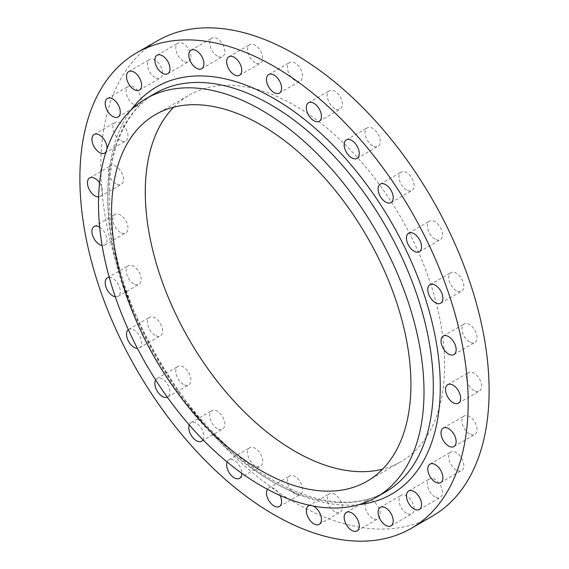 <?xml version="1.0" encoding="UTF-8"?>
<svg xmlns="http://www.w3.org/2000/svg" width="569" height="569" viewBox="0 0 569 569"><rect width="100%" height="100%" fill="white"/><g stroke="black" fill="none" stroke-linecap="round" stroke-linejoin="round"><path stroke-width="0.43" stroke-dasharray="2.85 2.13" d="M456.267 290.617A10.69 6.167 60 0 1 449.282 281.2A10.69 6.167 60 0 1 450.918 272.636A10.69 6.167 60 0 1 456.267 273.163A10.69 6.167 60 0 1 463.244 282.58A10.69 6.167 60 0 1 461.608 291.143A10.69 6.167 60 0 1 456.267 290.617M434.936 239.101A10.69 6.167 60 0 1 427.952 229.684A10.69 6.167 60 0 1 429.595 221.121A10.69 6.167 60 0 1 434.936 221.654A10.69 6.167 60 0 1 441.914 231.071A10.69 6.167 60 0 1 440.278 239.634A10.69 6.167 60 0 1 434.936 239.101M406.586 190.003A10.69 6.167 60 0 1 399.609 180.586A10.69 6.167 60 0 1 401.245 172.023A10.69 6.167 60 0 1 406.586 172.549A10.69 6.167 60 0 1 413.571 181.966A10.69 6.167 60 0 1 411.928 190.53A10.69 6.167 60 0 1 406.586 190.003M372.645 145.778A10.69 6.167 60 0 1 365.661 136.361A10.69 6.167 60 0 1 367.297 127.797A10.69 6.167 60 0 1 372.645 128.324A10.69 6.167 60 0 1 379.623 137.741A10.69 6.167 60 0 1 377.987 146.304A10.69 6.167 60 0 1 372.645 145.778M334.8 108.636A10.69 6.167 60 0 1 327.822 99.219A10.69 6.167 60 0 1 329.458 90.656A10.69 6.167 60 0 1 334.8 91.189A10.69 6.167 60 0 1 341.784 100.606A10.69 6.167 60 0 1 340.141 109.17A10.69 6.167 60 0 1 334.8 108.636M294.962 80.457A10.69 6.167 60 0 1 287.978 71.04A10.69 6.167 60 0 1 289.621 62.476A10.69 6.167 60 0 1 294.962 63.003A10.69 6.167 60 0 1 301.947 72.419A10.69 6.167 60 0 1 300.304 80.983A10.69 6.167 60 0 1 294.962 80.457M255.125 62.64A10.69 6.167 60 0 1 248.141 53.223A10.69 6.167 60 0 1 249.784 44.659A10.69 6.167 60 0 1 255.125 45.186A10.69 6.167 60 0 1 262.103 54.603A10.69 6.167 60 0 1 260.467 63.166A10.69 6.167 60 0 1 255.125 62.64M217.287 56.082A10.69 6.167 60 0 1 210.302 46.665A10.69 6.167 60 0 1 211.938 38.102A10.69 6.167 60 0 1 217.287 38.628A10.69 6.167 60 0 1 224.264 48.045A10.69 6.167 60 0 1 222.628 56.608A10.69 6.167 60 0 1 217.287 56.082M183.339 61.111A10.69 6.167 60 0 1 176.354 51.694A10.69 6.167 60 0 1 177.997 43.13A10.69 6.167 60 0 1 183.339 43.664A10.69 6.167 60 0 1 190.323 53.081A10.69 6.167 60 0 1 188.68 61.644A10.69 6.167 60 0 1 183.339 61.111M154.988 77.476A10.69 6.167 60 0 1 148.011 68.06A10.69 6.167 60 0 1 149.647 59.496A10.69 6.167 60 0 1 154.988 60.03A10.69 6.167 60 0 1 161.973 69.446A10.69 6.167 60 0 1 160.337 78.01A10.69 6.167 60 0 1 154.988 77.476M133.658 104.362A10.69 6.167 60 0 1 126.681 94.945A10.69 6.167 60 0 1 128.317 86.381A10.69 6.167 60 0 1 133.658 86.908A10.69 6.167 60 0 1 140.643 96.325A10.69 6.167 60 0 1 139.007 104.888A10.69 6.167 60 0 1 133.658 104.362M120.422 140.415A10.69 6.167 60 0 1 113.437 130.998A10.69 6.167 60 0 1 115.08 122.435A10.69 6.167 60 0 1 120.422 122.961A10.69 6.167 60 0 1 127.399 132.378A10.69 6.167 60 0 1 125.763 140.941A10.69 6.167 60 0 1 120.422 140.415M115.934 183.823A10.69 6.167 60 0 1 108.949 174.406A10.69 6.167 60 0 1 110.585 165.842A10.69 6.167 60 0 1 115.934 166.368A10.69 6.167 60 0 1 122.911 175.785A10.69 6.167 60 0 1 121.275 184.349A10.69 6.167 60 0 1 115.934 183.823M120.422 232.415A10.69 6.167 60 0 1 113.437 222.998A10.69 6.167 60 0 1 115.08 214.435A10.69 6.167 60 0 1 120.422 214.961A10.69 6.167 60 0 1 127.399 224.378A10.69 6.167 60 0 1 125.763 232.941A10.69 6.167 60 0 1 120.422 232.415M133.658 283.753A10.69 6.167 60 0 1 126.681 274.336A10.69 6.167 60 0 1 128.317 265.773A10.69 6.167 60 0 1 133.658 266.306A10.69 6.167 60 0 1 140.643 275.723A10.69 6.167 60 0 1 139.007 284.287A10.69 6.167 60 0 1 133.658 283.753M109.248 277.359A10.69 6.167 60 0 1 112.733 278.383A10.69 6.167 60 0 1 119.718 287.8A10.69 6.167 60 0 1 118.082 296.364A10.69 6.167 60 0 1 115.287 296.798M154.988 335.269A10.69 6.167 60 0 1 148.011 325.852A10.69 6.167 60 0 1 149.647 317.289A10.69 6.167 60 0 1 154.988 317.815A10.69 6.167 60 0 1 161.973 327.232A10.69 6.167 60 0 1 160.337 335.795A10.69 6.167 60 0 1 154.988 335.269M128.324 329.629A10.69 6.167 60 0 1 128.722 329.366A10.69 6.167 60 0 1 134.064 329.899A10.69 6.167 60 0 1 141.048 339.316A10.69 6.167 60 0 1 139.405 347.879A10.69 6.167 60 0 1 137.413 348.377M183.339 384.367A10.69 6.167 60 0 1 176.354 374.95A10.69 6.167 60 0 1 177.997 366.386A10.69 6.167 60 0 1 183.339 366.913A10.69 6.167 60 0 1 190.323 376.329A10.69 6.167 60 0 1 188.68 384.893A10.69 6.167 60 0 1 183.339 384.367M155.636 379.943A10.69 6.167 60 0 1 157.072 378.47A10.69 6.167 60 0 1 162.414 378.997A10.69 6.167 60 0 1 169.391 388.414A10.69 6.167 60 0 1 167.755 396.977A10.69 6.167 60 0 1 167.329 397.183M217.287 428.592A10.69 6.167 60 0 1 210.302 419.175A10.69 6.167 60 0 1 211.938 410.612A10.69 6.167 60 0 1 217.287 411.145A10.69 6.167 60 0 1 224.264 420.562A10.69 6.167 60 0 1 222.628 429.126A10.69 6.167 60 0 1 217.287 428.592M189.242 424.894A10.69 6.167 60 0 1 191.013 422.696A10.69 6.167 60 0 1 196.355 423.222A10.69 6.167 60 0 1 203.062 439.844M255.125 465.726A10.69 6.167 60 0 1 248.141 456.31A10.69 6.167 60 0 1 249.784 447.746A10.69 6.167 60 0 1 255.125 448.28A10.69 6.167 60 0 1 262.103 457.696A10.69 6.167 60 0 1 260.467 466.26A10.69 6.167 60 0 1 255.125 465.726M227.109 461.971A10.69 6.167 60 0 1 228.859 459.83A10.69 6.167 60 0 1 234.2 460.364A10.69 6.167 60 0 1 241.754 473.252M294.962 493.913A10.69 6.167 60 0 1 287.978 484.496A10.69 6.167 60 0 1 289.621 475.933A10.69 6.167 60 0 1 294.962 476.459A10.69 6.167 60 0 1 301.947 485.876A10.69 6.167 60 0 1 300.304 494.44A10.69 6.167 60 0 1 294.962 493.913M267.394 489.276A10.69 6.167 60 0 1 268.696 488.017A10.69 6.167 60 0 1 274.038 488.543A10.69 6.167 60 0 1 280.048 495.457M334.8 511.73A10.69 6.167 60 0 1 327.822 502.313A10.69 6.167 60 0 1 329.458 493.75A10.69 6.167 60 0 1 334.8 494.283A10.69 6.167 60 0 1 341.784 503.7A10.69 6.167 60 0 1 340.141 512.264A10.69 6.167 60 0 1 334.8 511.73M309.949 505.364A10.69 6.167 60 0 1 313.256 506.033M372.645 518.288A10.69 6.167 60 0 1 365.661 508.871A10.69 6.167 60 0 1 367.297 500.307A10.69 6.167 60 0 1 372.645 500.834A10.69 6.167 60 0 1 379.623 510.258A10.69 6.167 60 0 1 377.987 518.814A10.69 6.167 60 0 1 372.645 518.288M406.586 513.259A10.69 6.167 60 0 1 399.609 503.842A10.69 6.167 60 0 1 401.245 495.279A10.69 6.167 60 0 1 406.586 495.805A10.69 6.167 60 0 1 413.571 505.222A10.69 6.167 60 0 1 411.928 513.786A10.69 6.167 60 0 1 406.586 513.259M434.936 496.893A10.69 6.167 60 0 1 427.952 487.477A10.69 6.167 60 0 1 429.595 478.913A10.69 6.167 60 0 1 434.936 479.439A10.69 6.167 60 0 1 441.914 488.856A10.69 6.167 60 0 1 440.278 497.42A10.69 6.167 60 0 1 434.936 496.893M456.267 470.008A10.69 6.167 60 0 1 449.282 460.591A10.69 6.167 60 0 1 450.918 452.028A10.69 6.167 60 0 1 456.267 452.554A10.69 6.167 60 0 1 463.244 461.971A10.69 6.167 60 0 1 461.608 470.535A10.69 6.167 60 0 1 456.267 470.008M469.503 433.955A10.69 6.167 60 0 1 462.526 424.538A10.69 6.167 60 0 1 464.162 415.975A10.69 6.167 60 0 1 469.503 416.508A10.69 6.167 60 0 1 476.488 425.925A10.69 6.167 60 0 1 474.852 434.488A10.69 6.167 60 0 1 469.503 433.955M469.503 341.955A10.69 6.167 60 0 1 462.526 332.538A10.69 6.167 60 0 1 464.162 323.974A10.69 6.167 60 0 1 469.503 324.501A10.69 6.167 60 0 1 476.488 333.918A10.69 6.167 60 0 1 474.852 342.481A10.69 6.167 60 0 1 469.503 341.955M473.991 390.547A10.69 6.167 60 0 1 467.014 381.13A10.69 6.167 60 0 1 468.65 372.567A10.69 6.167 60 0 1 473.991 373.093A10.69 6.167 60 0 1 480.976 382.51A10.69 6.167 60 0 1 479.34 391.074A10.69 6.167 60 0 1 473.991 390.547M173.623 107.214A211.675 122.214 60 0 1 189.128 95.144A211.675 122.214 60 0 1 294.962 105.628A211.675 122.214 60 0 1 433.244 292.16A211.675 122.214 60 0 1 400.796 461.779A211.675 122.214 60 0 1 382.588 469.169M432.241 516.239A274.564 158.516 60 0 1 294.962 502.64A274.564 158.516 60 0 1 115.599 260.694A274.564 158.516 60 0 1 157.684 40.684M107.029 148.836A10.69 6.167 60 0 1 105.948 152.03M99.582 182.877A10.69 6.167 60 0 1 100.35 196.433A10.69 6.167 60 0 1 98.608 196.931M99.667 227.145A10.69 6.167 60 0 1 106.51 236.569A10.69 6.167 60 0 1 104.838 245.026A10.69 6.167 60 0 1 102.114 245.467M155.465 93.216A230.175 132.89 -120 0 0 120.18 277.658A230.175 132.89 -120 0 0 270.552 480.492A230.175 132.89 -120 0 0 385.633 491.886C355.042 508.828 317.502 504.952 273.013 480.243C224.058 452.341 175.259 397.034 144.825 334.672C110.286 265.488 100.016 189.541 117.897 141.283C125.962 119.085 138.487 103.067 155.465 93.216M359.174 504.575A235.104 135.735 60 0 1 274.038 482.505A235.104 135.735 60 0 1 129.483 301.897A235.104 135.735 60 0 1 131.247 109.796M429.993 284.713L450.918 272.636M408.663 233.205L429.595 221.121M380.32 184.107L401.245 172.023M346.372 139.874L367.297 127.797M308.533 102.74L329.458 90.656M268.696 74.56L289.621 62.476M228.859 56.736L249.784 44.659M191.013 50.186L211.938 38.102M157.072 55.214L177.997 43.13M128.722 71.58L149.647 59.496M107.392 98.465L128.317 86.381M94.148 134.512L115.08 122.435M89.66 177.926L110.585 165.842M94.148 226.519L115.08 214.435M107.392 277.857L128.317 265.773M128.722 329.366L149.647 317.289M157.072 378.47L177.997 366.386M191.013 422.696L211.938 410.612M228.859 459.83L249.784 447.746M268.696 488.017L289.621 475.933M308.533 505.834L329.458 493.75M346.372 512.392L367.297 500.307M380.32 507.356L401.245 495.279M408.663 490.99L429.595 478.913M429.993 464.112L450.918 452.028M443.237 428.059L464.162 415.975M443.237 336.059L464.162 323.974M447.725 384.651L468.65 372.567M155.415 114.604L189.128 95.144M367.083 481.239L400.796 461.779M458.415 403.158L479.34 391.074M453.92 354.565L474.852 342.481M453.92 446.565L474.852 434.488M440.683 482.619L461.608 470.535M419.353 509.504L440.278 497.42M391.003 525.87L411.928 513.786M357.062 530.898L377.987 518.814M319.216 524.341L340.141 512.264M279.379 506.524L300.304 494.44M239.542 478.344L260.467 466.26M201.703 441.203L222.628 429.126M167.755 396.977L188.68 384.893M139.405 347.879L160.337 335.795M118.082 296.364L139.007 284.287M104.838 245.026L125.763 232.941M100.35 196.433L121.275 184.349M104.838 153.025L125.763 140.941M118.082 116.972L139.007 104.888M139.405 90.087L160.337 78.01M167.755 73.721L188.68 61.644M201.703 68.693L222.628 56.608M239.542 75.25L260.467 63.166M279.379 93.067L300.304 80.983M319.216 121.254L340.141 109.17M357.062 158.388L377.987 146.304M391.003 202.614L411.928 190.53M419.353 251.711L440.278 239.634M440.683 303.227L461.608 291.143"/><path stroke-width="0.85" d="M435.342 302.694A10.69 6.167 60 0 1 428.357 293.277A10.69 6.167 60 0 1 429.993 284.713A10.69 6.167 60 0 1 435.342 285.247A10.69 6.167 60 0 1 442.319 294.664A10.69 6.167 60 0 1 440.683 303.227A10.69 6.167 60 0 1 435.342 302.694M414.012 251.185A10.69 6.167 60 0 1 407.027 241.768A10.69 6.167 60 0 1 408.663 233.205A10.69 6.167 60 0 1 414.012 233.731A10.69 6.167 60 0 1 420.989 243.148A10.69 6.167 60 0 1 419.353 251.711A10.69 6.167 60 0 1 414.012 251.185M385.661 202.087A10.69 6.167 60 0 1 378.677 192.671A10.69 6.167 60 0 1 380.32 184.107A10.69 6.167 60 0 1 385.661 184.633A10.69 6.167 60 0 1 392.646 194.05A10.69 6.167 60 0 1 391.003 202.614A10.69 6.167 60 0 1 385.661 202.087M351.713 157.855A10.69 6.167 60 0 1 344.736 148.438A10.69 6.167 60 0 1 346.372 139.874A10.69 6.167 60 0 1 351.713 140.408A10.69 6.167 60 0 1 358.698 149.825A10.69 6.167 60 0 1 357.062 158.388A10.69 6.167 60 0 1 351.713 157.855M313.875 120.72A10.69 6.167 60 0 1 306.897 111.304A10.69 6.167 60 0 1 308.533 102.74A10.69 6.167 60 0 1 313.875 103.273A10.69 6.167 60 0 1 320.859 112.69A10.69 6.167 60 0 1 319.216 121.254A10.69 6.167 60 0 1 313.875 120.72M274.038 92.541A10.69 6.167 60 0 1 267.053 83.124A10.69 6.167 60 0 1 268.696 74.56A10.69 6.167 60 0 1 274.038 75.087A10.69 6.167 60 0 1 281.022 84.504A10.69 6.167 60 0 1 279.379 93.067A10.69 6.167 60 0 1 274.038 92.541M234.2 74.717A10.69 6.167 60 0 1 227.216 65.3A10.69 6.167 60 0 1 228.859 56.736A10.69 6.167 60 0 1 234.2 57.27A10.69 6.167 60 0 1 241.178 66.687A10.69 6.167 60 0 1 239.542 75.25A10.69 6.167 60 0 1 234.2 74.717M196.355 68.166A10.69 6.167 60 0 1 189.377 58.742A10.69 6.167 60 0 1 191.013 50.186A10.69 6.167 60 0 1 196.355 50.712A10.69 6.167 60 0 1 203.339 60.129A10.69 6.167 60 0 1 201.703 68.693A10.69 6.167 60 0 1 196.355 68.166M162.414 73.195A10.69 6.167 60 0 1 155.429 63.778A10.69 6.167 60 0 1 157.072 55.214A10.69 6.167 60 0 1 162.414 55.741A10.69 6.167 60 0 1 169.391 65.158A10.69 6.167 60 0 1 167.755 73.721A10.69 6.167 60 0 1 162.414 73.195M134.064 89.561A10.69 6.167 60 0 1 127.086 80.144A10.69 6.167 60 0 1 128.722 71.58A10.69 6.167 60 0 1 134.064 72.107A10.69 6.167 60 0 1 141.048 81.523A10.69 6.167 60 0 1 139.405 90.087A10.69 6.167 60 0 1 134.064 89.561M112.733 116.446A10.69 6.167 60 0 1 105.756 107.029A10.69 6.167 60 0 1 107.392 98.465A10.69 6.167 60 0 1 112.733 98.992A10.69 6.167 60 0 1 119.718 108.409A10.69 6.167 60 0 1 118.082 116.972A10.69 6.167 60 0 1 112.733 116.446M105.948 152.03A10.69 6.167 60 0 1 104.838 153.025A10.69 6.167 60 0 1 99.497 152.492A10.69 6.167 60 0 1 92.512 143.075A10.69 6.167 60 0 1 94.148 134.512A10.69 6.167 60 0 1 99.497 135.045A10.69 6.167 60 0 1 107.029 148.836M98.608 196.931A10.69 6.167 60 0 1 95.009 195.907A10.69 6.167 60 0 1 88.024 186.49A10.69 6.167 60 0 1 89.66 177.926A10.69 6.167 60 0 1 95.009 178.453A10.69 6.167 60 0 1 99.582 182.877M102.114 245.467A10.69 6.167 60 0 1 99.497 244.499A10.69 6.167 60 0 1 92.512 235.082A10.69 6.167 60 0 1 94.148 226.519A10.69 6.167 60 0 1 99.497 227.045A10.69 6.167 60 0 1 99.667 227.145M115.287 296.798A10.69 6.167 60 0 1 112.733 295.837A10.69 6.167 60 0 1 105.756 286.42A10.69 6.167 60 0 1 107.392 277.857A10.69 6.167 60 0 1 109.248 277.359M137.413 348.377A10.69 6.167 60 0 1 134.064 347.346A10.69 6.167 60 0 1 127.2 338.306A10.69 6.167 60 0 1 128.324 329.629M167.329 397.183A10.69 6.167 60 0 1 162.414 396.451A10.69 6.167 60 0 1 155.636 379.943M203.062 439.844A10.69 6.167 60 0 1 201.703 441.203A10.69 6.167 60 0 1 196.355 440.676A10.69 6.167 60 0 1 189.242 424.894M241.754 473.252A10.69 6.167 60 0 1 239.542 478.344A10.69 6.167 60 0 1 234.2 477.811A10.69 6.167 60 0 1 227.109 461.971M280.048 495.457A10.69 6.167 60 0 1 279.379 506.524A10.69 6.167 60 0 1 274.038 505.997A10.69 6.167 60 0 1 267.394 489.276M313.256 506.033A10.69 6.167 60 0 1 313.875 506.36A10.69 6.167 60 0 1 320.859 515.777A10.69 6.167 60 0 1 319.216 524.341A10.69 6.167 60 0 1 313.875 523.814A10.69 6.167 60 0 1 306.897 514.397A10.69 6.167 60 0 1 308.533 505.834A10.69 6.167 60 0 1 309.949 505.364M351.713 530.372A10.69 6.167 60 0 1 344.736 520.955A10.69 6.167 60 0 1 346.372 512.392A10.69 6.167 60 0 1 351.713 512.918A10.69 6.167 60 0 1 358.698 522.335A10.69 6.167 60 0 1 357.062 530.898A10.69 6.167 60 0 1 351.713 530.372M385.661 525.336A10.69 6.167 60 0 1 378.677 515.919A10.69 6.167 60 0 1 380.32 507.356A10.69 6.167 60 0 1 385.661 507.889A10.69 6.167 60 0 1 392.646 517.306A10.69 6.167 60 0 1 391.003 525.87A10.69 6.167 60 0 1 385.661 525.336M414.012 508.971A10.69 6.167 60 0 1 407.027 499.554A10.69 6.167 60 0 1 408.663 490.99A10.69 6.167 60 0 1 414.012 491.524A10.69 6.167 60 0 1 420.989 500.94A10.69 6.167 60 0 1 419.353 509.504A10.69 6.167 60 0 1 414.012 508.971M435.342 482.092A10.69 6.167 60 0 1 428.357 472.675A10.69 6.167 60 0 1 429.993 464.112A10.69 6.167 60 0 1 435.342 464.638A10.69 6.167 60 0 1 442.319 474.055A10.69 6.167 60 0 1 440.683 482.619A10.69 6.167 60 0 1 435.342 482.092M448.578 446.039A10.69 6.167 60 0 1 441.601 436.622A10.69 6.167 60 0 1 443.237 428.059A10.69 6.167 60 0 1 448.578 428.585A10.69 6.167 60 0 1 455.563 438.002A10.69 6.167 60 0 1 453.92 446.565A10.69 6.167 60 0 1 448.578 446.039M448.578 354.039A10.69 6.167 60 0 1 441.601 344.622A10.69 6.167 60 0 1 443.237 336.059A10.69 6.167 60 0 1 448.578 336.585A10.69 6.167 60 0 1 455.563 346.002A10.69 6.167 60 0 1 453.92 354.565A10.69 6.167 60 0 1 448.578 354.039M453.066 402.632A10.69 6.167 60 0 1 446.089 393.215A10.69 6.167 60 0 1 447.725 384.651A10.69 6.167 60 0 1 453.066 385.177A10.69 6.167 60 0 1 460.051 394.594A10.69 6.167 60 0 1 458.415 403.158A10.69 6.167 60 0 1 453.066 402.632M261.249 109.988A230.175 132.89 60 0 1 411.615 312.815A230.175 132.89 60 0 1 376.337 497.256A230.175 132.89 60 0 1 261.249 485.862A230.175 132.89 60 0 1 110.884 283.028A230.175 132.89 60 0 1 146.162 98.586A230.175 132.89 60 0 1 261.249 109.988M382.588 469.169A211.675 122.214 60 0 1 294.962 451.295A211.675 122.214 60 0 1 161.696 280.204A211.675 122.214 60 0 1 173.623 107.214M261.249 470.755A211.675 122.214 60 0 1 122.968 284.223A211.675 122.214 60 0 1 155.415 114.604A211.675 122.214 60 0 1 261.249 125.088A211.675 122.214 60 0 1 399.53 311.62A211.675 122.214 60 0 1 367.083 481.239A211.675 122.214 60 0 1 261.249 470.755M274.038 66.36A274.564 158.516 60 0 1 453.401 308.306A274.564 158.516 60 0 1 411.316 528.317A274.564 158.516 60 0 1 274.038 514.717A274.564 158.516 60 0 1 94.667 272.771A274.564 158.516 60 0 1 136.759 52.761A274.564 158.516 60 0 1 274.038 66.36M136.759 52.761L157.684 40.684A274.564 158.516 60 0 1 294.962 54.283A274.564 158.516 60 0 1 474.333 296.229A274.564 158.516 60 0 1 432.241 516.239L411.316 528.317M376.337 497.256L385.633 491.886A230.175 132.89 -120 0 0 420.918 307.452A230.175 132.89 -120 0 0 270.552 104.618A230.175 132.89 -120 0 0 155.465 93.216L146.162 98.586M131.247 109.796A235.104 135.735 60 0 1 274.038 98.579A235.104 135.735 60 0 1 434.311 332.09A235.104 135.735 60 0 1 359.174 504.575"/></g></svg>
